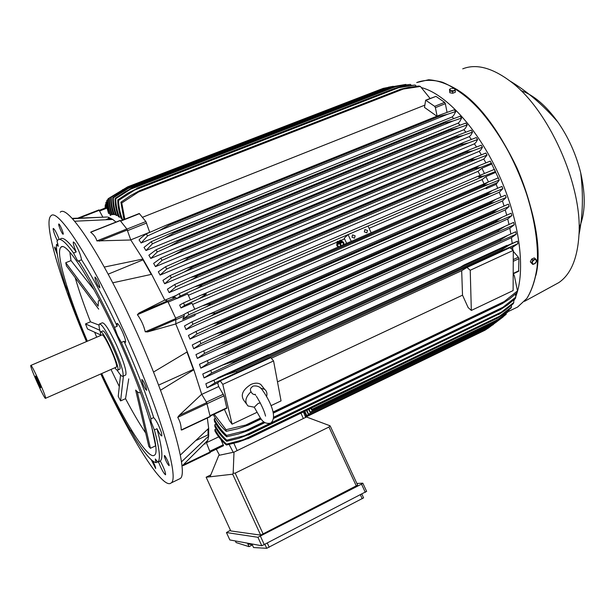 <?xml version="1.0" encoding="UTF-8"?>
<svg xmlns="http://www.w3.org/2000/svg" width="615" height="615" viewBox="0 0 615 615"><rect width="100%" height="100%" fill="white"/><g stroke="black" fill="none" stroke-linecap="round" stroke-linejoin="round"><path stroke-width="0.92" d="M260.368 402.925L258.223 403.379L254.287 407.207L248.037 405.977C244.37 402.018 245.362 397.252 251.02 391.686C251.942 393.669 253.319 394.646 255.133 394.622M253.003 386.189L251.635 387.281C250.244 388.572 250.036 390.041 251.02 391.686M260.476 388.034L264.642 389.349C266.71 391.002 267.379 393.362 266.641 396.437M246.238 403.601L244.301 401.034C240.181 395.483 242.379 389.956 250.889 384.46C254.887 382.73 258.2 382.738 260.814 384.49L262.628 386.789M270.992 405.669L281.047 400.895L273.567 360.944L270.823 357.607L220.208 380.877L222.799 384.36L273.567 360.944M224.421 409.39L229.51 420.668L232.055 424.181L222.799 384.36M232.055 424.181L256.847 412.396M471.328 310.437L468.153 307.585L462.518 295.177L461.688 270.677L466.962 267.456L509.927 247.707L513.302 250.39L513.11 290.58L471.328 310.437L470.229 270.254L466.962 267.456M271.33 358.23L461.688 270.677M462.518 295.177L277.488 381.884M470.229 270.254L513.302 250.39M210.23 416.055L226.858 408.245L224.06 395.791L218.702 386.551L217.687 382.899L220.208 380.877M201.751 394.369L218.702 386.551M201.674 394.246L206.694 402.625L179.173 415.417L201.674 394.246L193.856 369.769L160.523 390.241M210.161 416.54L206.694 402.625M182.993 429.293L181.217 429.97C181.179 425.296 180.018 421.091 177.727 417.37L179.173 415.417M180.318 455.085L208.677 428.332L207.324 418.008M196.654 440.232L208.039 434.828L208.693 436.02L181.463 461.88M208.016 429.009L208.039 434.828M210.284 452.602L183.209 465.624L210.284 452.602L206.417 442.692L207.809 440.309L208.693 436.02L208.677 428.332M158.593 385.121L193.379 369.392L193.856 369.769L187.26 351.849L175.775 323.967L147.538 331.923L145.248 331.808C143.795 325.596 141.181 319.892 137.399 314.688L138.905 313.096L164.782 300.066L151.621 274.328L112.737 282.808M186.983 352.018L193.379 369.392M153.504 372.06L187.26 351.849M60.27 212.213C67.189 203.911 100.537 252.965 133.493 325.366C169.079 402.487 189.482 474.373 180.018 478.639L178.535 479.362M72.416 218.725L106.318 217.018M57.249 254.341L54.681 247.868L54.65 246.992L56.657 250.097M97.893 285.491C95.779 281.216 94.81 278.387 95.002 277.027L96.855 279.364C98.984 283.669 99.953 286.498 99.761 287.858L97.893 285.491M164.282 456.023L164.351 455.584C164.866 454.723 169.064 463.187 169.133 465.232L169.064 465.655C167.257 463.902 165.658 460.689 164.282 456.023M86.454 341.594C60.785 281.539 42.796 222.276 51.007 215.788C57.395 207.67 90.267 257.101 123.308 329.748C158.962 407.138 180.018 478.97 171.093 482.967C162.744 490.509 129.504 436.273 100.814 373.943M152.758 461.05C154.726 464.786 155.687 467.277 155.649 468.53L151.328 459.859M142.665 383.399L141.781 379.524C142.657 379.786 144.002 382.092 145.817 386.428L146.701 390.279C145.817 390.01 144.471 387.719 142.665 383.399M62.953 234.177C61.8 233.6 57.964 224.291 58.763 223.998L58.955 224.021C60.093 224.544 63.968 233.946 63.16 234.207L62.953 234.177M57.326 240.65C54.658 234.945 53.267 230.956 53.151 228.672L53.259 228.434C54.504 228.957 56.48 232.601 59.194 239.373M60.508 238.851C63.068 236.821 68.296 241.188 76.199 251.958C73.869 246.377 72.924 243.025 73.37 241.926L74.853 243.225C78.436 249.344 80.665 254.864 81.541 259.784C92.212 276.312 104.096 298.46 117.196 326.242L116.988 323.382C117.911 323.282 119.664 325.942 122.231 331.354C124.876 337.397 125.96 341.056 125.483 342.332L124.069 341.271C136.73 369.807 146.601 395.26 153.681 417.631C156.218 420.145 158.831 425.219 161.53 432.852L161.876 435.904C161.053 436.027 159.416 433.637 156.979 428.74C162.083 447.582 163.206 458.321 160.338 460.958L160.284 461.004C163.913 467.83 165.673 472.412 165.573 474.734L165.489 474.78C163.651 473.342 161.315 469.037 158.486 461.865M130.703 430.523L135.531 439.041C144.779 453.67 151.59 461.542 155.949 462.649L155.334 458.99L157.847 462.165L160.284 461.004M81.541 259.784L78.866 260.86L78.712 261.452L77.198 260.084L73.546 253.019C65.69 242.225 60.501 237.828 57.995 239.842L57.034 241.257L58.264 246.277L56.434 244.539C56.219 252.45 59.163 265.903 65.267 284.914L68.188 292.017L68.819 295.507C73.831 309.96 79.758 325.297 86.592 341.533M56.434 244.539L57.902 243.963M73.546 253.019L76.199 251.958M124.069 341.271L121.34 342.455L117.511 335.521L114.467 327.411L117.196 326.242M156.979 428.74L154.38 429.947L151.182 422.005L150.79 418.877L153.681 417.631M154.38 429.947C159.531 448.789 160.707 459.513 157.901 462.119L157.847 462.165M121.34 342.455C134.016 371.014 143.918 396.475 151.052 418.846M78.866 260.86C89.506 277.419 101.367 299.605 114.467 327.411M130.411 430.654C120.924 414.525 111.107 395.599 100.952 373.882M87.353 341.21C67.873 295.069 55.027 251.75 61.039 247.13C66.02 240.857 91.681 280.117 117.127 336.113C144.525 395.637 161.376 451.856 154.519 455.123C148.538 460.827 123.976 421.375 101.713 373.551M98.684 309.145L66.428 265.872L65.759 262.713L71.017 260.599L69.833 252.15M100.429 334.829L87.515 328.979L85.5 323.928L90.474 321.822C84.055 305.424 78.951 290.687 75.184 277.619M96.709 337.197L94.641 332.208M98.185 306.147L98.315 300.966L99.622 300.166M140.404 392.278L140.166 392.547C139.397 393.146 138.152 392.585 136.445 390.871L135.654 390.087L148.822 446.444L150.437 448.274L137.23 391.663L136.445 390.871M99.692 323.928L102.282 322.829C104.673 322.652 109.432 330.094 116.558 345.146C123.761 361.543 126.828 371.468 125.775 374.919L125.437 375.096M100.33 332.223C99 327.511 98.7 324.782 99.415 324.043C101.767 323.882 106.51 331.339 113.644 346.414C120.94 363.058 124.022 373.005 122.877 376.234C121.962 376.811 120.056 374.796 117.158 370.176M119.479 369.323L119.733 369.185C122.746 367.278 104.858 327.672 102.544 331.101L100.699 331.892M100.576 335.544L100.499 331.977C102.767 328.564 120.663 368.201 117.703 370.084L117.65 370.138C117.173 370.491 116.243 369.7 114.859 367.762M30.865 365.418L101.836 334.998C103.758 332.146 118.787 365.425 116.327 367.078L116.112 367.209M45.564 398.259L45.541 398.297C44.895 400.396 30.012 367.439 30.75 365.548L30.781 365.456C31.342 363.134 46.686 397.175 45.564 398.259M35.524 376.088L35.585 376.057C36.131 376.142 40.859 386.651 40.782 387.619L40.782 387.696C40.682 388.757 35.216 376.695 35.524 376.088M71.017 260.599L94.11 289.834M98.154 306.132L65.759 262.713M90.474 321.822L99.046 325.112M99.815 330.278L85.5 323.928M119.295 386.535L111.008 369.454M120.555 374.942L118.226 396.344L120.602 400.903L123.423 375.996M128.735 378.871L125.537 398.674L120.602 400.903M145.686 433.006C139.49 423.812 132.771 412.365 125.537 398.674M151.551 426.195L155.603 445.844L150.437 448.274M157.655 461.834L155.949 462.649M108.163 274.175L143.034 259.853L151.267 274.39M104.289 267.064L142.957 259.03L143.034 259.853M115.981 222.077L112.76 219.44L74.63 221.223M106.126 219.517L108.74 218.486L110.638 219.455M102.79 217.034L98.961 209.9L78.389 217.933M112.76 219.44L108.232 217.157L108.74 218.486M305.125 416.101L306.147 415.609L304.248 411.596M304.825 411.32L306.708 415.479L306.885 416.524L306.162 415.632M306.885 416.524L485.004 330.217L487.664 328.456M306.916 416.509L485.051 330.186M306.708 415.479L308.376 414.671M204.857 443.469L205.249 443.938M205.141 444.053L204.741 443.599M223.56 445.683L210.199 452.11L223.537 445.691L220.985 439.694M219.386 455.085L218.817 455.361L219.478 455.223L216.296 449.181M218.817 455.361L210.015 476.802L206.133 477.217L210.814 474.841M356.892 483.459L362.742 483.182L361.512 484.143L257.916 537.287L226.451 532.544L230.441 530.268M230.748 530.922L206.156 477.248L230.748 530.922L260.675 535.127L357.669 485.127M229.841 539.947L226.451 532.544L229.841 539.947L261.813 545.766L366.617 491.362M235.33 540.946L236.068 542.538L249.044 546.666L247.791 543.929L252.273 544.752L253.557 547.55L266.733 548.311L363.58 497.858M249.044 546.666L252.365 544.952M328.948 427.041L235.184 473.135L233.17 473.258L234 452.133L306.485 417.001L329.894 425.726L328.948 427.041L356.354 486.081M330.309 426.203L329.894 425.726M233.17 473.258L232.693 474.196L210.015 476.802M306.485 417.001L234 452.133M229.118 444.43L233.239 452.294L219.478 455.223L216.311 449.173M206.394 442.715L218.694 436.85M164.782 300.066L167.541 300.873L138.905 313.096M175.775 323.967L175.829 318.555L167.541 300.873M179.142 293.663L194.463 286.89L202.074 284.845C200.744 286.336 198.099 287.951 194.148 289.688L180.28 296.046L179.142 293.663L172.715 297.529L175.698 297.491L176.774 298.613L187.721 293.932L190.45 299.851M203.65 307.961L488.648 184.292L482.606 185.753L210.737 303.61C209.592 304.948 207.232 306.393 203.65 307.961L188.867 314.78L187.783 312.335L184.023 314.365L184.254 316.079L182.755 319.346L195.14 313.965L194.978 315.41L175.79 323.759M194.771 309.222L191.995 303.21L180.995 307.954L179.672 305.078L183.508 302.934L184.623 305.355L180.995 307.954M183.508 302.934L198.276 296.392C200.306 295.223 203.019 294.462 206.432 294.093L198.929 298.775L184.623 305.355M484.051 183.854L482.099 179.58L485.912 176.59L488.464 181.948M192.572 304.448L336.636 242.318M337.389 241.995L338.096 241.687M339.834 240.934L340.487 240.657M341.333 240.288L344.561 238.897M369.085 228.326L482.099 179.58M198.929 298.775L485.143 175.606L478.647 177.074C479.293 175.998 481.045 174.875 483.913 173.707L494.414 169.379L495.444 171.547L485.143 175.606M368.001 226.02L371.168 232.762L351.265 241.388L348.075 234.592L344.231 238.205L346.652 243.363M364.318 231.893L364.995 229.587L367.493 230.517L366.817 232.831L364.318 231.893M351.964 237.229L352.641 234.915L355.163 235.845L354.478 238.166L351.964 237.229M351.265 241.388L202.988 305.586M187.783 312.335L202.028 305.993L210.676 303.472L482.544 185.622L488.21 182.055L498.311 177.835L499.28 180.041L488.648 184.292M487.733 182.263L371.16 232.747L487.51 182.363M199.321 295.946L483.152 174.037M480.077 175.36L478.07 171.354L481.937 168.226L484.443 173.492M188.351 295.292L478.07 171.354M188.867 314.78L182.755 319.346M352.234 243.455L372.137 234.822L352.218 243.417M338.096 247.069L336.751 245.446L337.089 241.603L338.104 241.165L337.281 245.17L338.742 246.784M337.089 241.603L336.882 245.347L338.265 246.992M344 244.509L343.631 242.425L340.587 240.096L339.572 240.534L343.239 242.594L343.524 244.716M343.401 244.77L343.101 242.702L339.572 240.534M485.912 176.59L494.898 172.715L495.444 171.547M481.937 168.226L490.878 164.405L491.362 163.229L481.361 167.103L474.503 168.695L479.339 165.55L490.263 161.115L491.362 163.229M194.148 289.688L481.361 167.103M180.28 296.046L176.774 298.613M202.074 284.845L474.503 168.695M202.004 284.699L474.434 168.572M195.578 286.421L478.524 165.904M165.058 300.143L175.852 295.546M151.621 274.328L142.957 259.03L130.795 239.988L96.901 240.919C95.94 237.551 93.864 234.661 90.674 232.262L92.135 231.686M130.795 239.988L126.859 228.972L120.163 220.601M130.757 239.873L149.699 232.247L145.87 221.546L139.267 213.497L120.609 220.877M105.818 207.793L105.926 202.35L106.095 207.693M106.549 201.928L105.926 202.35M99.315 210.361L106.879 207.386L108.571 213.482L109.493 213.121M106.841 207.401L106.841 200.344L108.571 213.482M107.671 199.783L106.841 200.344M105.695 204.564L105.265 204.857L105.28 208.008M105.119 208.07L105.265 204.857M216.149 428.855L214.958 429.416L214.919 431C218.041 436.565 221.877 441.239 226.428 445.029L226.535 444.13L247.914 438.557L238.443 442.047L226.428 445.029M216.034 424.135L214.789 424.727L214.904 426.702C218.11 432.46 222.046 437.319 226.712 441.286L226.735 440.186L248.352 434.682L238.589 438.418L226.712 441.286M215.488 418.392L214.174 419.015L214.474 421.444C217.795 427.456 221.854 432.553 226.666 436.75L226.589 435.412L248.468 430.023L248.468 430.5L238.436 433.998L226.666 436.75M213.482 414.525L213.574 415.094C217.026 421.413 221.246 426.825 226.235 431.315L226.051 429.716L248.199 424.473L248.245 425.096L237.951 428.701L226.235 431.315M214.174 419.015C217.549 425.403 221.684 430.869 226.589 435.412M248.468 430.023L264.504 422.328M273.598 417.962L500.779 308.961L515.801 297.13L515.516 294.016M248.468 430.5L264.911 422.605M273.544 418.469L500.61 309.491L500.779 308.961M515.801 297.13L515.309 298.606L507.529 304.963L500.61 309.491M244.816 431.023L263.904 421.867M273.644 417.201L503.47 306.993M214.789 424.727C218.025 430.792 222.007 435.943 226.735 440.186M248.352 434.682L498.788 314.157L513.802 302.48L513.625 300.059M248.329 435.036L498.788 314.157M513.802 302.48L513.233 303.741L505.315 310.129L498.611 314.557M244.04 435.889L269.893 423.451M270.969 422.935L502.009 311.805M214.958 429.416C218.087 435.22 221.946 440.125 226.535 444.13M247.914 438.557L496.513 318.616L511.511 307.07L511.411 305.286M247.868 438.803L496.513 318.616M511.511 307.07L510.873 308.153L502.801 314.596L496.343 318.908M243.002 439.948L500.233 315.925M311.344 408.176L312.066 410.466L310.79 408.445M312.066 410.466L493.83 322.606L508.966 310.982L508.913 309.791M312.151 410.297L493.983 322.398M508.966 310.982L500.018 318.416L493.83 322.606M311.89 409.39L498.165 319.416M309.137 409.236L310.567 413.072L308.569 409.513M310.567 413.072L491.085 325.696L500.072 319.185L506.191 314.273L506.168 313.642M310.644 412.973L491.216 325.573M506.191 314.273L491.085 325.696M310.391 412.004L495.828 322.322M306.97 410.282L308.838 415.087L306.385 410.566M308.838 415.087L488.141 328.226L503.193 316.879M308.891 415.033L488.233 328.156M308.661 414.026L493.253 324.674M214.181 414.195L226.051 429.716M248.199 424.473L260.683 418.507M273.114 412.565L502.447 302.957L517.469 290.933L514.424 276.035L513.379 273.744M248.245 425.096L261.114 418.946M273.237 413.149L502.294 303.625L502.447 302.957M517.469 290.933L517.069 292.655L509.405 299.021L502.294 303.625M245.3 425.265L260.414 418.039L254.256 407.215M272.991 412.035L504.554 301.404M518.576 271.3L518.945 258.669L518.368 257.224L513.302 251.366M512.81 249.998L512.587 247.268L517.861 243.694L502.278 250.466L233.938 373.905L504.469 249.613M510.558 248.206L512.587 247.268M233.938 373.905L214.889 382.914L207.063 387.788L217.687 382.899M218.225 378.217L217.918 377.802L268.401 354.663L268.724 355.063L205.864 383.745L225.705 375.027L236.491 371.383L502.109 249.459L509.52 244.878L517.476 241.188L507.244 245.57M236.491 371.383L236.813 372.413M502.278 250.466L502.109 249.459M517.861 243.694L517.476 241.188M225.943 374.919L509.343 244.954M214.058 380.324L214.889 382.914M205.864 383.745L207.063 387.788M464.456 265.319L464.064 264.98L506.945 245.331L507.352 245.654L268.64 354.955M464.064 264.98L461.165 266.695M217.918 377.802L216.518 378.855M497.735 188.236L496.151 184.369L486.15 188.72L485.85 188.006L487.095 187.06L486.15 188.72M195.086 314.434L485.85 188.006M512.187 243.302L511.442 237.674L516.246 234.192L515.754 231.732L202.773 373.997L204.057 377.948L511.442 237.674M510.834 233.861L509.797 228.257L514.232 224.829L513.64 222.407L505.223 226.197L498.089 230.587L229.949 351.703L230.241 352.533L208.247 363.204L200.805 368.147L509.797 228.257M208.247 363.204L207.332 360.644L199.46 364.28L200.805 368.147M509.005 224.49L507.721 219.002L511.857 215.588L511.188 213.213L502.509 217.057L495.559 221.323L226.389 341.925L226.658 342.632L221.638 345.446L204.657 353.394L197.354 358.399L507.721 219.002M204.657 353.394L203.696 350.85L195.954 354.601L197.354 358.399M506.729 215.181L505.253 209.915L509.151 206.486L508.405 204.149L499.388 208.085L492.723 212.19L222.676 332.192L222.899 332.769L217.287 335.998L200.905 343.631L193.725 348.713L505.253 209.915M200.905 343.631L199.913 341.11L192.272 344.977L193.725 348.713M504.077 206.033L502.44 200.99L506.145 197.515L505.322 195.224L495.959 199.252L489.594 203.188L218.809 322.537L218.986 322.967L212.836 326.588L197.015 333.93L189.935 339.096L502.44 200.99M197.015 333.93L195.993 331.439L188.436 335.421L189.935 339.096M501.071 197.046L499.295 192.234L502.847 188.705L501.955 186.445L492.231 190.573L486.204 194.332L214.927 313.243C213.751 314.473 211.537 315.803 208.285 317.24L193.002 324.313L186.007 329.571L499.295 192.234M193.002 324.313L191.942 321.837L184.469 325.942L186.007 329.571M191.942 321.837L205.694 315.703C209.646 313.942 212.682 313.027 214.804 312.95M208.285 317.24L491.877 193.156L486.311 194.601L214.927 313.243M502.847 188.705L491.877 193.156M206.579 315.318L491.593 190.85M195.993 331.439L209.285 325.481C213.359 323.69 216.534 322.706 218.809 322.537M212.836 326.588L494.814 202.189L489.748 203.596L218.986 322.967M489.748 203.596L489.594 203.188M506.145 197.515L494.814 202.189M210.076 325.135L495.39 199.506M199.913 341.11L212.775 335.329C216.872 333.53 220.17 332.484 222.676 332.192M217.287 335.998L497.45 211.375L492.899 212.729L222.899 332.769M492.899 212.729L492.723 212.19M509.151 206.486L497.45 211.375M213.482 335.021L498.88 208.308M203.696 350.85L216.165 345.23L226.389 341.925M221.638 345.446L499.757 220.716L495.752 221.992L226.658 342.632M495.752 221.992L495.559 221.323M511.857 215.588L499.757 220.716M216.78 344.954L502.048 217.264M207.332 360.644L219.47 355.155L229.949 351.703M225.874 354.924L501.679 230.225L230.241 352.533M498.288 231.378L498.089 230.587M514.232 224.829L501.717 230.202M219.97 354.924L504.869 226.358M202.773 373.997L210.791 370.468L211.668 373.044L204.057 377.948M210.791 370.468L222.661 365.087L233.323 361.528L233.631 362.466L230.102 364.364L211.668 373.044M233.323 361.528L500.279 239.965L507.575 235.468L515.754 231.732M229.979 364.418L503.301 239.835L233.631 362.466M500.472 240.865L500.279 239.965M516.246 234.192L503.301 239.835M223.022 364.918L507.313 235.583M496.151 184.369L499.28 180.041M487.095 187.06L497.12 182.701M499.003 179.403L491.216 162.952M485.896 162.875L483.805 159.085L487.026 155.111L485.865 153.043L474.503 157.586L470.121 160.507L197.623 275.728C196.054 277.288 193.279 278.956 189.297 280.724L175.844 286.874L169.133 292.609L483.805 159.085M175.844 286.874L174.683 284.53L167.426 289.188L169.133 292.609M481.353 154.834L479.239 151.328L480.738 150.052L482.444 147.193L481.222 145.186L469.829 149.66L465.294 152.174L465.509 152.528L193.072 266.779L184.385 271.907L171.324 277.865L164.666 283.753L479.239 151.328M171.324 277.865L170.14 275.558L162.921 280.379L164.666 283.753M476.517 147.016L474.403 143.833L475.91 142.511L477.624 139.505L476.333 137.552L464.025 142.319L460.374 144.31L460.666 144.763L188.428 258C186.376 259.722 183.378 261.467 179.426 263.235L166.719 269.024L160.115 275.082L474.403 143.833M166.719 269.024L165.512 266.764L158.324 271.769L160.115 275.082M471.367 139.459L469.291 136.607L470.806 135.238L472.551 132.064L471.19 130.172L458.39 135.054L455.215 136.707L455.592 137.237L183.701 249.429L174.414 254.748L162.045 260.376L155.48 266.633L469.291 136.607M162.045 260.376L160.815 258.169L153.642 263.381L155.48 266.633M465.886 132.171L463.879 129.696L465.424 128.266L467.223 124.891L465.793 123.069L452.479 128.066L449.819 129.381L450.28 129.98L178.888 241.072L169.363 246.469L157.294 251.958L150.775 258.438L463.879 129.696M157.294 251.958L156.041 249.805L148.876 255.248L150.775 258.438M460.035 125.199L458.167 123.138L459.743 121.632L461.634 118.026L460.128 116.281L446.282 121.378L444.176 122.37L444.722 123.015L173.991 232.97L164.274 238.42L152.474 243.786L145.986 250.528L458.167 123.138M152.474 243.786L151.198 241.695L144.018 247.415L145.986 250.528M453.77 118.587L452.11 116.981L453.732 115.382L455.769 111.499L454.17 109.839L439.779 115.043L438.272 115.705L438.895 116.381L169.017 225.151L159.154 230.633L147.585 235.906L141.119 242.963L452.11 116.981M147.585 235.906L146.285 233.885C142.665 236.414 140.258 238.436 139.075 239.935L141.119 242.963M436.881 116.204L424.488 107.417L425.649 100.199L434.667 106.326L435.405 107.648L437.096 116.12M142.457 217.303L424.804 105.157M117.772 199.898L127.651 193.31L137.153 188.451L118.549 200.421L117.772 199.898C117.765 206.087 118.949 212.352 121.309 218.694L122.662 219.878L123.892 219.394M130.465 189.251L115.743 198.73L115.074 198.414C114.99 204.357 116.066 210.368 118.311 216.465L119.448 217.241L120.617 216.772M112.753 197.669L122.954 191.057L131.733 186.314L113.321 197.799L112.753 197.669C112.606 203.411 113.606 209.231 115.758 215.127L116.712 215.558L117.826 215.119M110.762 197.584L129.55 186.276L110.762 197.584C110.577 203.165 111.523 208.831 113.598 214.581L115.451 214.289M109.078 198.107L127.682 186.837L109.078 198.107C108.87 203.573 109.77 209.115 111.792 214.743L113.46 214.204M110.27 215.435L107.986 206.048L108.025 198.86C107.848 204.218 108.786 209.661 110.846 215.173M109.078 198.145L108.025 198.86M109.485 197.915C109.347 203.396 110.331 208.962 112.445 214.604M380.547 89.383L127.682 186.837M122.385 189.804L124.384 189.036M111.246 197.546C111.146 203.188 112.199 208.908 114.39 214.704M129.434 186.291L383.237 88.368L129.55 186.276M124.714 189.028L130.718 186.714M387.527 87.53L383.237 88.368M393.216 86.308L388.25 87.253M113.321 197.799C113.291 203.642 114.421 209.561 116.712 215.558M131.564 186.291L386.889 87.691L405.908 84.401L387.181 87.661L131.733 186.314M127.397 188.828L391.67 86.7M115.743 198.73C115.789 204.826 117.027 210.999 119.448 217.241M115.074 198.414L125.106 191.834L134.032 186.929L130.465 189.243L395.384 86.73L391.478 87.545L134.255 187.014M134.032 186.929L391.102 87.53L398.997 85.8L410.336 84.386L395.384 86.73M118.549 200.421C118.71 206.84 120.079 213.328 122.662 219.878M136.861 188.282L395.676 87.999L403.801 86.192L415.14 85.039L396.137 88.083L137.153 188.451M396.137 88.083L395.676 87.999M133.962 190.35L399.412 87.422M123.946 219.555L120.886 202.212L121.778 202.973L124.814 219.217M120.886 202.212L130.626 195.57L140.089 190.427L140.458 190.704L121.778 202.973M140.089 190.427L400.665 89.19L408.983 87.307L418.961 86.008L420.383 86.461L401.211 89.359L140.458 190.704M401.211 89.359L400.665 89.19M137.929 192.226L403.794 88.86M146.285 233.885L166.342 225.144L168.495 224.344L169.017 225.151M168.495 224.344L438.272 115.705M159.154 230.633L447.443 114.305L438.895 116.381M455.769 111.499L447.443 114.305M167.68 224.629L438.818 115.443M151.198 241.695L170.478 233.3L173.522 232.209L173.991 232.97M173.522 232.209L444.176 122.37M164.274 238.42L453.124 120.971L444.722 123.015M461.634 118.026L453.124 120.971M171.831 232.762L445.306 121.793M156.041 249.805L174.575 241.718L178.473 240.373L178.888 241.072M178.473 240.373L449.819 129.381M169.363 246.469L458.513 127.974L450.28 129.98M467.223 124.891L458.513 127.974M175.921 241.18L451.502 128.474M160.815 258.169L178.642 250.382L183.355 248.814L183.701 249.429M183.355 248.814L455.215 136.707M174.414 254.748L463.618 135.292L455.592 137.237M472.551 132.064L463.618 135.292M179.964 249.844L457.429 135.461M165.512 266.764L182.67 259.246L188.152 257.485L188.428 258M188.152 257.485L460.374 144.31M179.426 263.235L468.446 142.88L460.666 144.763M477.624 139.505L468.446 142.88M183.962 258.723L463.087 142.718M170.14 275.558L186.653 268.301L192.864 266.38L193.072 266.779M192.864 266.38L465.294 152.174M184.385 271.907L473.012 150.729L465.509 152.528M482.444 147.193L473.012 150.729M187.898 267.794L468.492 150.229M174.683 284.53L190.589 277.526L197.623 275.728M197.484 275.459L469.983 160.261M189.297 280.724L477.317 158.808L470.121 160.507M487.026 155.111L477.317 158.808M191.772 277.034L473.635 157.955M447.051 112.368L445.352 103.674L444.614 102.359L435.935 96.363L425.695 100.176M430.077 98.446L420.383 86.461M416.416 86.277L415.14 85.039M411.112 85.116L410.336 84.386M421.552 87.622C446.09 94.049 478.316 129.142 499.088 175.244C519.906 221.323 525.879 270.938 515.762 296.507M514.64 299.19L513.717 301.119M520.859 90.536C533.62 95.002 545.951 105.503 557.851 122.031C568.491 137.399 576.117 154.365 580.714 172.907C585.872 195.708 585.334 214.066 579.107 227.981M462.734 68.842C476.025 63.568 491.762 67.619 509.943 81.003C548.28 108.678 582.459 184.731 578.992 234.623C577.531 258.446 570.797 274.436 558.812 282.6L553.838 285.314M535.496 258.892L534.235 257.9L531.652 259.107L530.322 261.89L532.828 264.45L535.404 263.243L536.219 261.982L534.266 263.973L532.359 263.789L532.398 261.613L534.358 259.615L536.272 259.799L536.219 261.982L536.734 260.468L535.496 258.892L532.913 260.099L531.583 262.882L532.828 264.45M531.652 259.107L532.913 260.099M530.322 261.89L531.583 262.882M452.709 93.272L452.648 91.504L453.955 90.766L450.095 90.605L449.611 89.959L450.803 88.645L449.496 89.383L449.819 92.734L452.709 93.272L455.338 92.227L455.138 89.452L453.955 90.766L455.285 90.459M454.654 88.798L455.138 89.452L455.015 88.883L453.562 88.399L454.654 88.798M451.733 88.391L452.917 88.322M449.496 89.383L449.75 90.966L452.648 91.504M449.819 92.734L449.75 90.966M339.803 240.872L340.003 241.288L338.411 241.972L338.212 241.557L339.803 240.872M338.411 241.972L340.003 241.288M338.281 242.079L338.212 241.557M340.933 245.839L339.864 243.548L337.55 244.601L337.481 244.078L342.248 242.018L342.447 242.433L340.264 243.379L341.333 245.662M340.279 243.417L342.447 242.433M339.734 243.655L340.787 245.9M337.55 244.601L337.481 244.078M339.864 243.548L337.681 244.493M341.025 241.449L341.225 241.864L338.042 243.232L337.85 242.817L341.025 241.449M338.042 243.232L341.225 241.864M337.912 243.34L337.85 242.817M206.386 402.11L223.383 394.215M177.727 417.37L224.06 395.791M210.13 415.648L226.866 407.799M210.299 416.317L181.217 429.97M210.153 451.979L184.815 464.164M99.276 210.299L79.927 217.841M209.853 451.241L223.322 444.768M264.973 544.475L266.733 548.311M235.337 540.946L236.068 542.538M360.436 494.867L362.235 498.742M267.379 543.222L269.224 547.227M361.512 484.143L365.318 492.331M260.468 536.303L264.365 544.79M257.916 537.287L261.813 545.766M235.184 473.135L263.212 534.143M232.693 474.196L260.675 535.127M303.341 418.507L300.958 413.188M237.136 450.595L233.861 443.269M168.033 301.604L137.399 314.688M175.829 318.555L145.248 331.808M176.121 319.523L147.538 331.923M167.634 300.935L175.698 297.491M168.256 302.088L176.713 298.475M175.652 318.163L184.093 314.503M176.113 319.608L184.254 316.079M120.34 220.531L90.674 232.262M126.859 228.972L96.901 240.919M127.343 229.964L99.33 241.149M120.763 221.077L139.52 213.659M126.944 229.095L145.87 221.546M127.574 230.633L146.608 223.03M99.638 210.983L107.118 208.07M518.837 270.777L513.194 273.429M518.945 258.669L513.248 261.314M518.368 257.224L513.256 259.591M491.969 163.782L491.016 164.197M445.352 103.674L435.405 107.648M444.614 102.359L434.667 106.326M435.935 96.363L426.064 100.268M508.705 311.328L517.607 307.046L526.909 298.39C531.96 290.211 535.404 279.687 537.249 266.825C539.47 239.443 532.183 202.758 516.954 167.933C508.782 150.867 499.611 135.269 489.455 121.147C478.977 108.263 468.422 97.885 457.783 90.021C447.351 83.778 437.642 80.357 428.64 79.75L416.709 82.548C424.235 79.727 432.783 79.612 442.362 82.202C452.379 86.438 462.749 93.434 473.481 103.189C489.532 119.648 504.7 142.265 516.754 168.01C531.99 202.865 539.293 239.589 537.095 266.956C535.265 279.802 531.844 290.295 526.832 298.444L517.607 307.046L513.479 309.03M456.737 89.483C503.316 116.366 548.741 223.576 535.926 275.312M253.326 386.02C257.431 385.559 260.468 386.935 262.436 390.148C268.832 398.974 278.288 416.901 270.7 423.089C266.549 424.012 263.328 422.597 261.037 418.853M256.394 396.268C261.221 404.178 264.281 410.789 265.565 416.117M255.071 394.23L255.702 395.337M264.642 389.349L260.814 384.49M210.307 416.609L181.84 429.985M181.948 466.132L207.809 440.309M107.448 217.018L72.101 218.379M171.093 482.967L180.018 478.639M61.039 247.13L62.123 246.707M122.877 376.234L125.721 374.973M117.65 370.138L119.679 369.238M45.541 398.297L116.281 367.132M157.901 462.119L160.338 460.958M98.961 209.9L78.328 217.941M305.501 417.047L306.716 416.463M361.851 494.137L363.603 497.912M362.858 483.259L366.655 491.439M330.224 426.018L357.699 485.204M305.601 417.301L303.464 411.973M364.995 229.587L364.603 229.887M352.641 234.915L352.234 235.23M202.681 305.709L351.165 241.403M198.937 296.107L483.428 173.914M195.124 286.613L478.854 165.758M120.179 220.416L90.974 231.963M99.299 210.338L106.879 207.386M500.072 319.185L495.682 322.606M518.63 271.276L513.187 273.829M234.123 373.82L504.338 249.675M206.34 315.418L491.762 190.773M209.915 325.204L495.505 199.452M213.39 335.06L498.942 208.277M216.757 344.961L502.063 217.256M225.928 354.901L501.679 230.225M230.102 364.364L503.208 239.873M166.911 224.921L439.364 115.205M171.093 233.047L445.844 121.555M175.198 241.464L452.025 128.251M179.28 250.121L457.921 135.246M183.316 258.976L463.549 142.519M187.314 268.032L468.914 150.037M191.25 277.242L474.011 157.794M557.851 122.031C542.845 104.773 526.87 91.089 509.943 81.003M580.714 172.907C583.427 195.063 582.851 215.634 578.992 234.623M558.812 282.6L524.534 301.327"/></g></svg>
